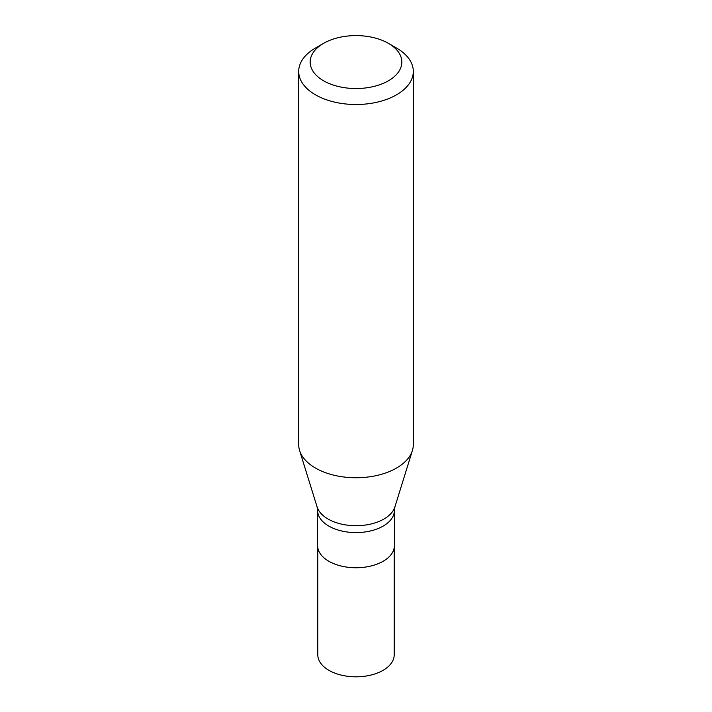 <?xml version="1.0" encoding="UTF-8"?>
<svg xmlns="http://www.w3.org/2000/svg" width="712" height="712" viewBox="0 0 712 712"><rect width="100%" height="100%" fill="white"/><g stroke="black" fill="none" stroke-linecap="round" stroke-linejoin="round"><path stroke-width="1.07" d="M317.792 547.795L317.792 654.764A38.208 22.054 0 0 0 328.988 670.366A38.208 22.054 0 0 0 370.623 675.145A38.208 22.054 0 0 0 394.208 654.764L394.208 547.795M413.307 71.431L413.307 444.662A57.307 33.09 180 0 1 412.408 450.491A57.307 33.09 180 0 1 373.159 476.23A57.307 33.09 180 0 1 315.478 468.06A57.307 33.09 180 0 1 299.592 450.491A57.307 33.09 180 0 1 298.693 444.662L298.693 71.431A57.307 33.09 180 0 1 315.478 48.033L323.577 43.352A45.844 26.469 0 0 0 323.586 80.785A45.844 26.469 0 0 0 388.414 80.785A45.844 26.469 0 0 0 388.423 43.352A45.844 26.469 0 0 0 388.414 43.352L396.522 48.033A57.307 33.09 180 0 1 413.307 71.431A57.307 33.09 180 0 1 377.93 101.994A57.307 33.09 180 0 1 315.478 94.821A57.307 33.09 180 0 1 298.693 71.431M328.846 561.261A38.395 22.17 0 0 0 370.694 566.067A38.395 22.17 0 0 0 394.395 545.588L394.395 510.424A38.395 22.17 180 0 1 370.694 530.903A38.395 22.17 180 0 1 328.846 526.097A38.395 22.17 180 0 1 317.605 510.424L317.605 545.588A38.395 22.17 0 0 0 328.846 561.261M388.414 43.352A45.844 26.469 0 0 0 323.577 43.352M317.605 510.424L317.089 506.899A39.534 22.82 0 0 0 328.045 519.012A39.534 22.82 0 0 0 367.837 524.655A39.534 22.82 0 0 0 394.911 506.899L412.408 450.491M388.423 43.352L396.522 48.033M317.089 506.899L299.592 450.491M394.911 506.899L394.395 510.424"/></g></svg>
